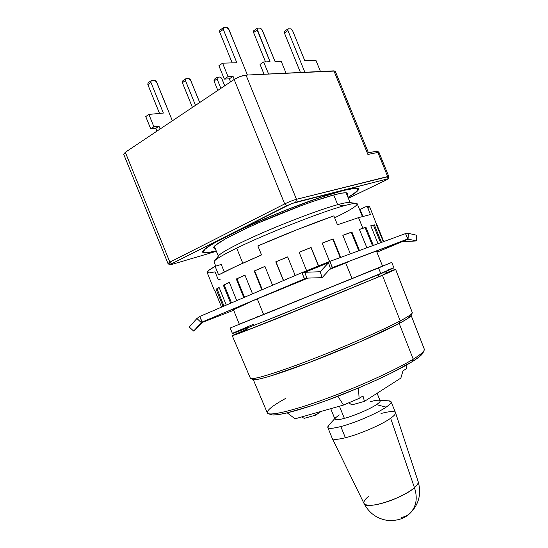 <?xml version="1.0" encoding="UTF-8"?>
<svg xmlns="http://www.w3.org/2000/svg" width="548" height="548" viewBox="0 0 548 548"><rect width="100%" height="100%" fill="white"/><g stroke="black" fill="none" stroke-linecap="round" stroke-linejoin="round"><path stroke-width="0.82" d="M401.211 517.463C404.417 516.97 407.335 515.6 409.979 513.353C416.35 506.612 417.843 498.057 414.452 487.686C417.275 485.261 418.508 483.213 418.145 481.548L418.145 481.548C418.604 483.055 417.37 485.103 414.452 487.686C417.836 498.07 416.35 506.626 409.979 513.353C418.898 504.489 421.624 493.885 418.145 481.548L395.512 412.665C395.862 413.836 394.238 415.699 390.649 418.254L414.452 487.686L390.649 418.254C381.737 424.693 359.42 434.324 345.384 437.756L340.835 426.55C332.917 428.584 328.567 428.879 327.8 427.44L328.827 425.186M330.725 408.678L334.972 419.145C335.527 420.138 338.664 419.884 344.377 418.377L339.431 406.205L344.377 418.377C336.684 420.35 333.725 420.158 335.506 417.816L339.226 414.918M370.092 401.753C374.168 400.615 377.086 400.102 378.839 400.218C381.216 400.492 380.428 401.972 376.476 404.643L386.135 407.137C391.573 403.342 392.567 401.252 389.101 400.869L379.942 400.287M424.179 350.213C423.392 352.138 419.741 355.125 413.226 359.18L412.288 361.632C418.651 357.645 422.227 354.693 423.022 352.782L418.96 357.063L412.288 361.632L413.226 359.18C421.261 354.159 424.94 350.789 424.268 349.069L411.137 315.422M327.8 427.44L332.211 438.297C333.033 439.88 337.424 439.695 345.384 437.756C337.534 439.667 333.15 439.873 332.232 438.359L364.036 503.523C366.557 506.229 373.496 505.893 384.867 502.502C396.307 499.07 409.596 492.152 414.452 487.686C402.739 498.618 365.441 510.174 364.036 503.523C363.461 501.632 364.92 499.29 368.414 496.495M399.184 323.45L413.226 359.18L399.184 323.45M315.696 415.11L314.6 413.26L315.696 415.11L304.236 418.343L315.696 415.11L319.21 412.74L319.128 411.973L319.21 412.74L315.696 415.11M381.011 413.493C389.703 411.219 394.539 410.945 395.512 412.665M411.096 315.504L412.267 312.915C411.781 314.203 407.753 316.86 400.198 320.888L399.273 323.402C406.657 319.436 410.596 316.806 411.096 315.504L406.39 319.347L399.273 323.402L400.198 320.888C408.678 316.36 412.706 313.572 412.288 312.518L395.608 269.321L382.456 275.322L400.198 320.888L382.456 275.322L273.884 319.799L239.531 333.191L232.256 335.677L236.229 333.664L232.236 335.664L250.388 378.257C251.005 380.531 274.178 373.743 308.709 360.577C343.178 347.453 382.381 330.376 400.198 320.888C382.833 330.129 345.247 346.562 311.353 359.563C277.411 372.599 253.286 379.942 250.683 378.524L253.327 379.565C255.978 380.99 279.596 373.866 312.675 361.187C345.699 348.535 382.299 332.506 399.273 323.402L361.248 341.322L310.798 361.906L269.554 376.325L260.923 378.689L255.409 379.695L253.327 379.565M232.236 335.664C232.105 336.198 254.724 327.512 289.358 313.614L382.456 275.322L394.492 269.979L395.567 269.308L391.354 270.671L395.608 269.321M378.052 274.904L378.805 276.767L391.478 270.986L378.805 276.767L378.052 274.904M393.95 267.869L324.279 297.126L259.533 323.176L232.427 333.472C232.249 333.917 254.587 325.252 288.789 311.497L380.86 273.719L393.95 267.869L391.724 262.396L378.51 267.938L380.86 273.719L378.51 267.938L230.187 327.985L391.724 262.396M218.762 255.615C221.022 252.361 239.88 242.517 266.212 231.208C292.509 219.899 322.251 208.904 337.671 204.678L333.725 194.965L337.671 204.678L343.904 205.801C350.241 204.034 354.344 203.233 356.2 203.404L349.179 202.507C347.384 202.342 343.541 203.061 337.671 204.678C322.423 208.857 293.18 219.652 267.075 230.838C240.942 242.031 221.83 251.909 218.94 255.389L214.535 260.93C216.549 258.635 223.933 254.368 236.681 248.134L242.798 263.218L236.681 248.134C221.145 255.758 213.617 260.389 214.09 262.019L215.761 266.15M233.359 309.51L239.339 324.265L263.656 314.607L257.238 298.79L263.656 314.607L380.97 266.698M346.411 264.725L351.932 278.316M356.2 203.404C359.591 204.329 352.405 209.131 334.636 217.796M362.392 216.474L357.275 203.877C356.83 202.815 352.378 203.452 343.904 205.801C321.395 211.884 266.102 233.667 236.681 248.134C266.102 233.667 321.395 211.884 343.904 205.801L337.671 204.678C343.877 202.972 347.802 202.267 349.453 202.541M258.32 316.367L256.512 317.107M250.237 319.69L248.97 320.21M244.182 322.197L240.305 323.827M239.339 324.265L382.566 266.109L376.572 251.361M370.373 270.897L369.585 271.219M391.895 268.486L387.032 270.287M253.457 324.258L233.619 332.8M236.352 333.979C236.243 334.479 257.731 326.231 290.495 313.079L378.805 276.767L324.608 299.276L251.601 328.464L236.38 333.992L235.715 332.396M247.751 328.745L237.448 333.335M391.45 270.972L384.922 273.199M301.64 416.946L304.236 418.343L301.64 416.946M351.871 404.904L364.454 401.355L362.995 395.964L359.111 398.403L343.514 405.041L295.05 418.823L343.514 405.041L337.842 396.286L343.514 405.041L359.111 398.403L358.467 387.977L359.111 398.403L362.995 395.964L364.454 401.355L400.862 378.079L402.979 370.852L400.862 378.079L364.454 401.355L351.871 404.904L348.843 402.773L351.871 404.904M253.238 379.531L267.287 412.815C268.479 416.425 291.557 411.295 325.156 399.04C358.7 386.833 396.389 369.667 413.226 359.18C397.129 369.188 362.153 385.278 329.67 397.375C297.146 409.5 272.623 415.685 268.15 413.569C265.205 411.603 270.972 406.589 285.44 398.519M406.287 368.777L402.979 370.852L406.287 368.777L406.986 364.776L406.287 368.777M390.649 418.254C394.307 415.651 395.916 413.774 395.492 412.603L391.08 401.746C391.471 402.814 389.82 404.609 386.135 407.137C377.14 413.377 354.809 422.967 340.835 426.55L345.384 437.756C359.42 434.324 381.737 424.693 390.649 418.254M388.779 400.848L391.073 401.746M268.15 413.569L270.767 414.603C275.24 416.699 299.222 410.705 330.896 398.917C362.529 387.155 396.567 371.462 412.288 361.632L390.402 373.503L376.017 380.305L360.173 387.258L327.293 400.245L311.908 405.63L286.857 412.959L278.226 414.651L272.575 414.98L270.753 414.596M287.255 412.863L295.05 418.823L287.255 412.863M334.766 418.631L328.601 425.433C325.964 428.851 330.047 429.228 340.835 426.55C354.809 422.967 377.14 413.377 386.135 407.137L376.476 404.643C369.962 409.041 354.289 415.754 344.377 418.377C354.289 415.754 369.962 409.041 376.476 404.643C379.195 402.835 380.422 401.554 380.154 400.8L377.093 393.272M320.005 412.254L319.813 411.781L320.005 412.254L319.21 412.74L320.005 412.254M215.254 248.518L213.658 247.86C212.46 245.483 229.893 235.476 257.56 223.276C285.166 211.083 318.135 198.938 334.76 194.691L313.997 201.082L300.996 205.706L258.772 222.741L245.901 228.557L225.577 238.757L214.926 245.689L213.617 247.621L215.254 248.518M203.541 251.772C204.267 253.039 208.493 252.738 216.213 250.874L209.637 252.224L205.178 252.518L203.493 251.607L204.815 249.45L209.254 246.073L216.796 241.552L240.202 229.763L271.349 216.083L288.015 209.357L319.374 197.814L343.281 190.505C352.33 188.245 357.138 187.806 357.693 189.176C358.05 190.594 354.809 193.328 347.98 197.369L353.734 193.677L356.604 191.314L357.734 189.608L357.008 188.622L354.357 188.423L343.281 190.505C324.437 195.246 286.268 209.261 254.238 223.399C222.139 237.551 202.13 249.066 203.541 251.772L203.096 250.669M216.268 251.018C207.952 253.08 203.397 253.45 202.616 252.128C201.191 249.395 221.433 237.736 253.936 223.406C286.378 209.089 325.019 194.903 344.062 190.122L355.118 188.033L357.823 188.204L358.652 189.142L357.666 190.786L354.96 193.074L348.042 197.513C355.44 193.191 358.961 190.286 358.604 188.793C358.043 187.402 353.193 187.848 344.062 190.122L319.874 197.52L288.104 209.206L271.226 216.015L239.675 229.872L215.987 241.805L208.37 246.381L203.89 249.792L202.575 251.964L204.294 252.881L208.815 252.58L216.268 251.018M388.792 176.477L296.468 199.308L295.694 202.212L296.468 199.308C292.858 200.308 288.933 201.842 284.686 203.911L286.878 205.658L295.694 202.212L386.895 179.066C388.34 178.771 387.799 179.251 385.258 180.511L385.443 180.422M368.462 152.858L335.28 71.254L333.91 70.856L367.893 154.454L377.88 152.447L376.051 151.296L377.88 152.447L379.031 152.481L377.88 152.447L387.683 176.552L296.468 199.308L246.018 75.103L333.91 70.856L367.893 154.454L377.88 152.447L387.683 176.552L388.792 176.47C388.053 180.189 389.518 177.737 385.36 180.47L348.35 198.28L386.71 179.765L387.6 179.189L386.895 179.066L387.683 176.552L386.895 179.066L291.468 203.637L172.004 263.574L169.859 262.136L167.962 263.437L169.859 262.136L172.004 263.574L286.878 205.658L284.686 203.911C288.933 201.842 292.858 200.308 296.468 199.308L246.018 75.103C242.175 75.521 238.222 76.98 234.154 79.481L284.686 203.911L169.859 262.136L125.314 152.282L123.69 154.241L167.962 263.437C170.373 265.664 169.503 264.65 172.243 264.307L172.421 264.239C170.14 264.862 170.003 264.636 172.004 263.574L170.579 264.554L172.072 264.335M304.866 72.261L287.926 30.572L284.398 32.976L300.448 72.473L284.398 32.976L287.926 30.572L287.995 28.866L290.687 28.811L292.584 30.661L304.804 60.725L315.949 60.396L320.464 71.507L315.949 60.396L304.804 60.725L292.584 30.661L291.187 28.962L288.351 28.763L287.741 29.284L287.926 30.572L304.866 72.261M287.995 28.866L284.481 31.27L284.398 32.976L284.439 31.298M286.029 73.165L281.254 61.424L286.029 73.165M268.575 74.007L263.677 61.951L260.04 64.376L264.04 74.227L260.04 64.376L263.677 61.951L270.061 61.76L257.163 30.01L253.587 32.531L265.513 61.897L253.587 32.531L257.163 30.01L257.259 28.236L257.67 28.112L260.231 28.167L262.286 30.106L275.082 61.609L261.889 29.373L260.231 28.167L257.67 28.112L256.991 28.66L270.061 61.76L263.677 61.951L268.575 74.007M257.259 28.236L253.683 30.757L253.587 32.531L253.416 31.181L254.101 30.64M275.082 61.609L281.254 61.424L275.082 61.609M223.413 27.544L223.289 29.393L236.839 62.746L222.584 63.171L228.03 76.59L233.051 76.343L234.284 79.392L233.051 76.343L229.338 78.837L230.571 81.878L229.338 78.837L224.317 79.104L228.03 76.59L233.051 76.343L229.338 78.837L224.317 79.104L228.03 76.59L222.584 63.171L218.885 65.739L224.317 79.104L218.885 65.739L222.584 63.171L236.839 62.746L223.289 29.393L219.666 32.044L232.194 62.883L219.666 32.044L223.289 29.393L223.406 27.544L223.892 27.4L226.721 27.462L228.941 29.496L247.436 75.035L228.523 28.722L227.317 27.626L223.892 27.4L219.782 30.202L219.666 32.044L219.789 30.195M151.104 80.577L150.906 82.337L163.373 113.066L148.871 114.416L153.878 126.752L158.982 126.198L160.126 128.999L158.982 126.198L155.844 128.307L156.975 131.109L155.844 128.307L150.734 128.883L153.878 126.752L158.982 126.198L155.844 128.307L150.734 128.883L153.878 126.752L148.871 114.416L145.747 116.587L150.734 128.883L145.747 116.587L148.871 114.416L163.373 113.066L150.906 82.337L147.83 84.591L159.53 113.429L147.83 84.591L150.906 82.337L151.097 80.577L154.474 80.268L156.653 82.042L172.38 120.8L156.255 81.344L155.077 80.378L151.597 80.405L148.029 82.83L147.83 84.591L148.029 82.83M185.621 78.85L186.046 78.707L185.327 79.275L185.45 80.556L195.506 105.332L185.45 80.556L185.621 78.85L182.566 81.015L182.395 82.707L192.417 107.401L182.395 82.707L185.45 80.556L182.395 82.707L182.546 81.029M186.046 78.707L188.67 78.583L190.697 80.282L199.719 102.51L190.32 79.611L189.224 78.693L186.046 78.707M220.878 88.358L217.049 78.919L214.015 80.988L217.837 90.393L214.015 80.988L217.049 78.919L217.563 77.158L219.974 77.035L221.858 78.672L224.742 85.776L221.502 78.028L219.974 77.035L217.159 77.309L217.049 78.919L220.878 88.358M217.193 77.282L214.165 79.35L214.015 80.988L214.124 79.378M170.442 263.04L167.962 263.437M216.378 251.292L172.271 264.3M376.01 151.303L368.441 152.803M169.859 262.136L125.314 152.282L234.154 79.481L284.686 203.911L169.859 262.136M335.109 71.048L246.018 75.103L240.168 76.501L234.154 79.481L125.314 152.282L123.69 154.248M347.021 195.013L347.727 193.485L346.048 192.766L341.705 193.156L334.76 194.691C342.884 192.636 347.199 192.211 347.706 193.43L347.021 195.013M376.969 224.776L376.353 224.584L383.326 241.743L369.551 206.541L367.044 206.151L370.455 214.549L358.536 217.631L362.845 228.228L365.927 227.228L373.318 245.422L365.927 227.228L359.433 229.461L365.126 227.584L372.496 245.723L365.126 227.584L365.927 227.228L359.406 229.386L366.886 247.785L359.406 229.386L362.845 228.228L358.536 217.631L337.472 224.776L333.855 215.878L296.982 229.722L257.875 245.949L261.533 254.943C241.942 263.417 227.632 270.089 218.604 274.945L215.117 266.355L209.014 270.198L207.117 272.383L209.254 272.911L215.063 271.849L218.255 279.72L220.967 278.966M376.976 224.892L383.758 241.586L376.976 224.892L376.551 225.07L376.976 224.892M374.359 224.858L381.49 242.415L374.359 224.858L370.811 225.892L373.469 225.242L380.586 242.75L373.469 225.242L374.359 224.858L370.763 225.769L374.359 224.858M378.045 243.682L370.763 225.769L378.045 243.682M416.59 235.222L408.308 233.297L416.59 235.222L416.35 240.935L408.061 239.092L408.308 233.297L408.061 239.092L403.136 241.435L416.35 240.935L416.59 235.222M304.811 272.281L328.505 262.739L320.176 271.74L304.811 272.281L320.176 271.74L322.142 277.658L306.805 278.124L304.811 272.281L328.505 262.739L330.417 268.595L322.142 277.658L320.176 271.74L329.793 261.417L332.444 267.568L330.417 268.595L328.505 262.739L329.923 261.369L405.527 233.585L408.308 233.297L405.527 233.585L329.923 261.369L332.28 267.636L407.733 238.996L405.527 233.585L408.061 239.092L332.321 267.623L330.417 268.595L322.142 277.658L306.805 278.124L304.373 278.898L302.051 272.582L304.811 272.281L306.805 278.124L202.006 322.087L193.656 331.074L201.664 322.834L201.321 322.608L193.656 331.074L189.272 327.033L193.656 331.074L202.397 322.375L201.321 322.608L196.89 318.511L189.272 327.033L196.89 318.511L201.321 322.608L202.006 322.087L202.397 322.375L233.667 310.271L202.397 322.375L199.739 316.497L202.006 322.087L304.558 278.822L301.845 272.671L304.811 272.281M351.289 232.297L342.843 235.352L351.289 232.297L358.789 250.758L351.289 232.297L351.919 231.996L351.289 232.297M332.766 239.12L322.183 243.175L332.766 239.12L340.26 257.567L332.766 239.12L333.163 238.907L332.766 239.12M310.983 247.559L299.146 252.286L310.983 247.559L318.463 265.979L310.983 247.559M275.959 261.8L283.563 280.521L275.959 261.8L287.673 256.95L275.959 261.8M254.676 270.876L262.293 289.645L254.676 270.876L264.944 266.451L254.676 270.876M236.976 278.781L244.49 297.29L236.976 278.781L244.956 275.165L236.976 278.781M224.187 284.898L231.482 302.873L224.187 284.898L229.338 282.364L224.187 284.898M217.029 288.851L224.016 306.079L217.029 288.851L219.145 287.57L217.029 288.851M329.732 261.444L302.154 272.548M196.89 318.511L199.739 316.497L301.845 272.671L199.739 316.497L196.89 318.511M401.896 241.784L416.35 240.935L408.061 239.092L401.896 241.784L407.733 238.996L376.921 252.224L401.896 241.784M359.447 250.518L351.919 231.996L342.822 235.298L350.364 253.854L342.822 235.298L351.919 231.996L359.447 250.518M340.685 257.416L333.163 238.907L322.162 243.127L329.622 261.485L322.162 243.127L333.163 238.907L340.685 257.416M318.607 265.917L311.106 247.449L299.126 252.231L306.64 270.739L299.126 252.231L311.106 247.449L318.607 265.917M295.214 275.521L287.652 256.902L275.781 261.821L283.398 280.59L275.781 261.821L287.652 256.902L295.214 275.521M272.568 285.241L264.924 266.403L254.217 271.007L261.862 289.837L254.217 271.007L264.924 266.403L272.568 285.241M252.539 293.838L244.935 275.103L236.298 279.007L243.833 297.571L236.298 279.007L244.935 275.103L252.539 293.838M368.044 208.548L369.558 206.548L367.044 206.151L360.036 209.411L362.851 216.344L360.036 209.411L367.044 206.151L370.455 214.549L358.536 217.631L337.472 224.776L333.855 215.878C312.216 223.461 282.473 235.215 257.875 245.949L261.533 254.943L236.078 266.307L218.604 274.945L215.117 266.355C209.446 269.589 206.788 271.63 207.144 272.486L214.542 290.728M221.234 264.424L215.117 266.355L221.234 264.424L224.303 271.986L221.234 264.424M236.75 300.612L229.311 282.282L223.358 285.2L230.667 303.222L223.358 285.2L229.311 282.282L236.75 300.612M226.262 305.113L219.097 287.44L216.118 289.2L223.118 306.462L216.118 289.2L219.097 287.44L226.262 305.113M221.543 307.14L214.713 290.303L221.543 307.14M233.475 309.812L235.393 308.51L250.368 301.941L233.475 309.812M264.15 296.132L308.045 278.089L264.15 296.132M329.711 269.369L347.274 262.403L329.711 269.369M374.983 251.868L377.319 251.231L374.983 251.868M424.097 350.398L423.022 352.782M390.834 269.404L391.478 270.986M350.117 202.623L346.11 192.766M218.344 256.135L214.343 246.278M232.407 333.465L230.187 327.992M409.979 513.353C404.65 518.49 397.41 520.881 388.265 520.525C377.353 519.038 369.277 513.373 364.036 503.523M357.693 189.176L357.241 188.074M376.051 151.296C376.599 150.673 377.593 151.063 379.031 152.467L388.792 176.47M385.347 180.477L348.528 198.205M302.051 272.582L329.793 261.417"/></g></svg>

